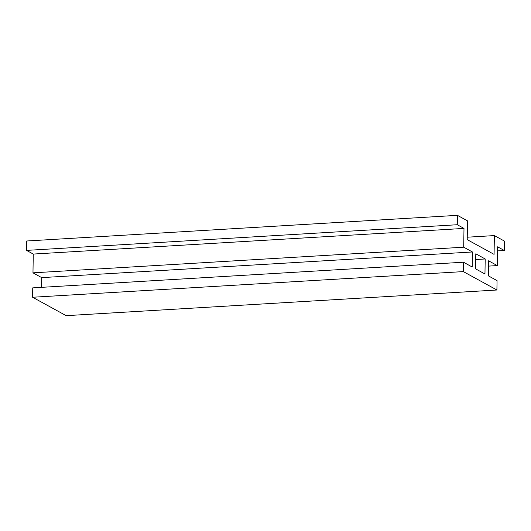 <?xml version="1.0" encoding="UTF-8"?>
<svg xmlns="http://www.w3.org/2000/svg" width="531" height="531" viewBox="0 0 531 531"><rect width="100%" height="100%" fill="white"/><g stroke="black" fill="none" stroke-linecap="round" stroke-linejoin="round"><path stroke-width="0.8" d="M475.796 253.818L475.557 268.839L484.962 273.989L485.201 258.969L475.796 253.818M475.703 259.533L485.201 258.969M463.994 228.416L457.277 224.732L457.43 215.34L26.696 240.994L26.55 250.386L33.267 254.064L32.975 272.841L463.702 247.194L463.994 228.416L33.267 254.064M457.277 224.732L26.55 250.386M32.975 272.841L41.703 277.627L41.551 287.344M488.474 266.117L497.288 265.593L488.56 260.807L488.321 275.828L497.056 280.614L496.91 290.006L463.317 271.6L32.59 297.254L32.736 287.868L463.463 262.214L472.198 267L472.437 251.973L41.703 277.627M472.437 251.973L463.702 247.194M463.317 271.6L463.463 262.214M32.59 297.254L66.176 315.66L496.91 290.006M497.52 250.897L504.304 250.493L497.587 246.815L497.288 265.593M467.247 237.198L494.374 235.585L504.45 241.107L504.304 250.493M457.43 215.34L467.506 220.863L467.207 239.64L494.076 254.362L494.374 235.585"/></g></svg>
